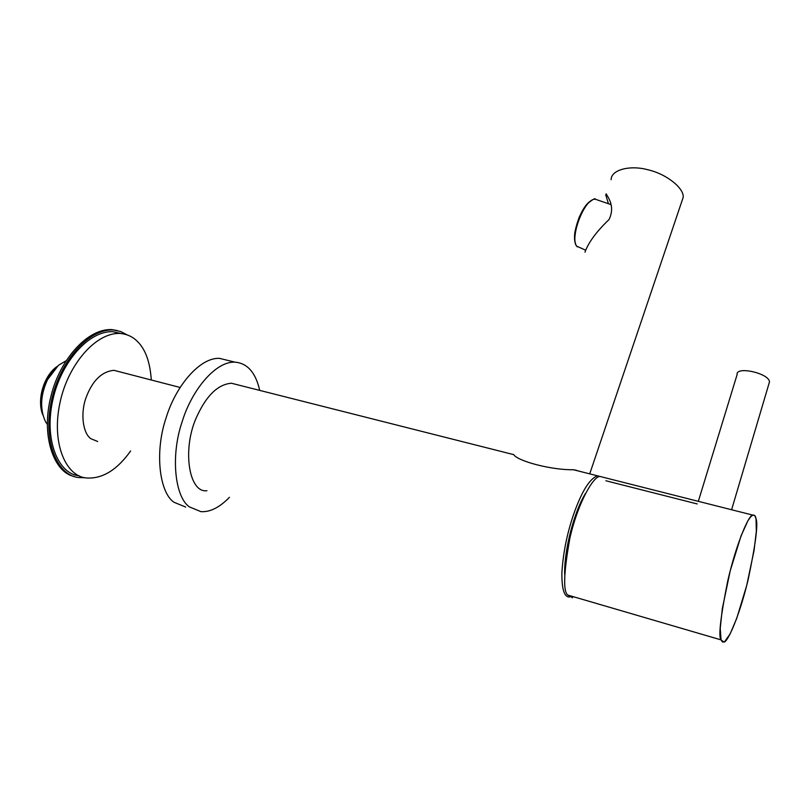 <?xml version="1.0" encoding="UTF-8"?>
<svg xmlns="http://www.w3.org/2000/svg" width="810" height="810" viewBox="0 0 810 810"><rect width="100%" height="100%" fill="white"/><g stroke="black" fill="none" stroke-linecap="round" stroke-linejoin="round"><path stroke-width="1.21" d="M259.706 390.39C255.677 372.63 247.435 363.214 234.981 362.151C215.703 361.088 191.778 389.964 182.159 421.686C170.171 456.597 175.213 497.492 189.439 506.908L200.941 511.657C210.134 512.224 219.631 507.445 229.443 497.31M227.519 360.318L219.55 358.364C199.989 357.22 175.871 385.843 166.252 417.373C154.264 452.071 159.54 492.804 174.008 502.271L185.682 507.07M206.915 490.718C188.365 493.32 181.642 446.948 197.63 414.912C207.066 394.905 218.315 384.345 231.387 383.231L237.057 384.659M600.676 476.634L597.456 475.814C589.477 478.771 581.428 491.913 573.308 515.251C566.878 534.337 563.082 553.483 561.897 572.69C561.725 589.214 564.287 597.324 569.562 597.01M564.681 574.513C563.962 550.061 574.371 511.181 585.579 493.28M66.116 360.754L58.421 365.33L47.537 379.647C40.399 395.108 39.73 409.161 45.562 421.797L47.203 424.197M57.125 366.474C44.175 375.162 36.571 399.178 42.717 414.74M54.189 369.532C43.791 380.528 39.7 394.227 41.907 410.63M121.054 333.528L113.046 331.705C88.523 330.399 61.084 362.667 53.055 398.945C43.426 440.073 58.533 474.285 79.157 475.764M151.298 380.011C150.093 362.09 145.456 349.242 137.406 341.455C132.881 336.798 127.14 334.125 120.184 333.447C95.56 332.232 68.05 365.037 60.163 401.882C50.828 443.657 66.309 477.282 87.257 478.032C102.89 478.68 117.349 469.658 130.633 450.947M118.26 371.446L113.916 370.322C101.716 371.567 92.441 380.639 86.083 397.558C80.129 413.677 83.055 433.431 90.821 438.666L97.706 441.521M127.089 334.864L120.69 331.513L113.309 329.964C87.976 328.688 59.727 362.121 51.678 399.755C42.13 442.422 58.148 476.796 79.684 477.617L85.08 477.697M117.217 330.52L111.881 329.619C87.46 328.182 59.768 359.974 51.101 395.725C40.389 436.155 54.321 472.969 74.186 476.412M511.576 454.096L513.621 454.542C517.752 461.376 552.622 470.266 573.642 469.729L583.494 472.281M577.388 470.742L575.626 470.033M611.145 179.709C610.942 169.624 630.393 164.946 647.656 169.715C667.015 173.988 684.612 188.841 683.144 197.488L681.372 202.733M584.972 252.153C588.495 242.403 596.504 231.538 608.999 219.591C615.843 205.77 607.095 196.374 606.315 193.894L605.708 194.744L608.431 203.715M768.913 383.798L769.47 381.773C768.963 373.177 735.581 365.806 737.1 374.635L698.331 501.329M721.062 639.89L722.52 642.036L724.575 641.712L730.104 633.997L736.756 618.303L746.729 585.417L754.059 550.527L756.327 531.4L756.034 518.866L754.89 515.757L753.108 515.008L750.738 516.709L747.873 520.84L741.049 535.906L730.225 570.756L722.328 608.614L720.232 628.357L721.062 639.89C718.257 636.913 720.485 617.25 727.744 580.881C736.604 542.447 749.098 514.34 752.794 515.109C754.545 514.775 755.619 516.031 756.034 518.866C758.261 523.938 755.608 544.32 748.065 580.011C739.267 616.714 727.552 642.573 723.887 642.077L721.062 639.89L567.83 595.087L721.062 639.89M603.409 477.323L600.21 476.513C594.236 475.176 578.492 501.005 569.987 537.607C563.699 572.447 562.98 591.614 567.83 595.087L572.599 597.78M605.9 480.765L697.218 503.942M575.626 243.85C571.222 234.191 581.509 205.052 591.442 200.576M585.367 250.057L576.71 246.189C569.602 237.583 584.516 197.923 595.36 199.24L597.345 199.918M234.981 362.151L219.55 358.364M231.387 383.231L513.823 454.663M597.456 475.814L573.055 469.648M180.053 387.453L113.916 370.322M113.046 331.705L120.184 333.447M111.881 329.619L113.309 329.964M683.144 197.488L589.721 473.86M610.983 204.596L595.36 199.24C595.431 197.772 592.616 199.422 586.936 204.171C585.326 205.811 582.785 210.073 579.292 216.948C576.356 225.352 574.786 231.326 574.594 234.859C574.3 239.598 574.837 243.192 576.224 245.632L577.226 246.827M769.49 381.875L731.602 509.743M600.21 476.513L752.794 515.109"/></g></svg>
